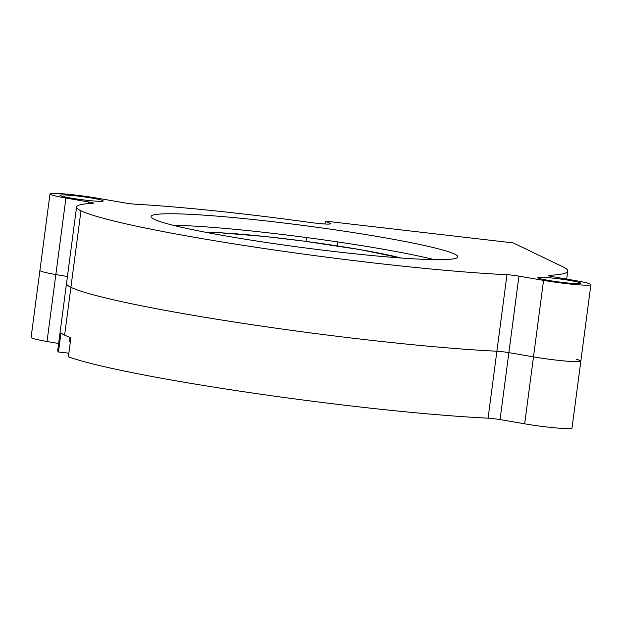 <?xml version="1.0" encoding="UTF-8"?>
<svg xmlns="http://www.w3.org/2000/svg" width="622" height="622" viewBox="0 0 622 622"><rect width="100%" height="100%" fill="white"/><g stroke="black" fill="none" stroke-linecap="round" stroke-linejoin="round"><path stroke-width="0.93" d="M434.187 259.631A154.722 11.017 7.5 0 0 271.767 233.227A154.722 11.017 7.5 0 0 173.126 225.265M77.245 196.008A21.754 1.547 7.5 0 0 60.054 195.269A21.754 1.547 7.5 0 0 85.999 200.214A21.754 1.547 7.5 0 0 103.198 200.945A21.754 1.547 7.5 0 0 77.245 196.008M554.886 278.345A21.754 1.547 7.5 0 0 537.688 277.606A21.754 1.547 7.5 0 0 563.641 282.551A21.754 1.547 7.5 0 0 580.831 283.29A21.754 1.547 7.5 0 0 554.886 278.345M273.283 221.751A154.722 11.017 7.5 0 0 151.014 216.51A154.722 11.017 7.5 0 0 335.546 251.669A154.722 11.017 7.5 0 0 457.815 256.902A154.722 11.017 7.5 0 0 273.283 221.751M543.558 280.382A31.909 2.27 7.5 0 0 590.9 284.612A31.909 2.27 7.5 0 0 574.969 280.514L552.989 276.728A9.672 0.692 -172.5 0 1 548.161 275.484A9.672 0.692 -172.5 0 1 548.899 275.321A248.038 17.665 7.5 0 0 567.731 271.114A248.038 17.665 7.5 0 0 562.591 266.651L513.166 242.899L325.399 221.129L330.158 223.415A19.336 1.376 -172.5 0 1 330.554 223.757A19.336 1.376 -172.5 0 1 309.453 222.365A213.4 15.192 7.5 0 0 245.216 214.193A213.4 15.192 7.5 0 0 136.055 204.249A9.672 0.692 -172.5 0 1 124.408 202.842L97.327 198.177A31.909 2.27 7.5 0 0 75.2 195.02A31.909 2.27 7.5 0 0 49.985 193.94A31.909 2.27 7.5 0 0 65.916 198.045L88.596 201.948A9.672 0.692 -172.5 0 1 93.424 203.192A9.672 0.692 -172.5 0 1 92.694 203.355A213.4 15.192 7.5 0 0 76.584 206.97A213.4 15.192 7.5 0 0 80.977 210.796A248.038 17.665 7.5 0 0 259.226 247.766A248.038 17.665 7.5 0 0 506.969 274.714A9.672 0.692 -172.5 0 1 512.24 275.181A9.672 0.692 -172.5 0 1 518.942 276.137L543.558 280.382L533.489 356.88A31.909 2.27 7.5 0 0 580.831 361.118A31.909 2.27 7.5 0 0 576.431 359.353M80.977 210.796L64.61 335.118A248.038 17.665 -172.5 0 0 70.892 337.692L68.373 356.818A248.038 17.665 7.5 0 0 352.845 406.166A248.038 17.665 7.5 0 0 488.083 418.155A9.672 0.692 -172.5 0 1 500.057 419.578L524.673 423.823L533.489 356.88L508.874 352.643A9.672 0.692 -172.5 0 0 496.892 351.22A248.038 17.665 7.5 0 1 361.654 339.223A248.038 17.665 7.5 0 1 70.9 287.302A213.4 15.192 7.5 0 1 66.507 283.476A213.4 15.192 7.5 0 0 70.9 287.302A248.038 17.665 7.5 0 0 249.158 324.272A248.038 17.665 7.5 0 0 496.892 351.22A9.672 0.692 -172.5 0 1 502.172 351.687A9.672 0.692 -172.5 0 1 508.874 352.643L533.489 356.88A31.909 2.27 7.5 0 0 555.609 360.037A31.909 2.27 7.5 0 0 580.831 361.118L590.9 284.612M49.985 193.94L31.1 337.388A31.909 2.27 7.5 0 0 47.031 341.486L55.848 274.543A31.909 2.27 7.5 0 1 39.917 270.446A31.909 2.27 7.5 0 0 55.848 274.543L67.425 276.541L55.848 274.543L65.916 198.045M325.018 223.998L325.399 221.129M64.61 335.118A213.4 15.192 -172.5 0 1 60.987 332.856L58.476 351.982L68.848 353.187M69.998 337.365L69.439 341.602L70.364 341.711M70.776 338.547A203.728 14.508 7.5 0 0 69.781 339.013M76.584 206.97L57.698 350.411A213.4 15.192 7.5 0 0 58.476 351.982M47.031 341.486L58.608 343.484M524.673 423.823A31.909 2.27 7.5 0 0 546.8 426.98A31.909 2.27 7.5 0 0 572.015 428.06L580.831 361.118M400.91 257.982A113.624 8.094 7.5 0 0 264.941 236.5A113.624 8.094 7.5 0 0 205.703 232.286M548.829 275.834L548.899 275.321M330.08 223.99L330.158 223.415M88.378 203.612L88.596 201.948M488.083 418.155L506.969 274.714M500.057 419.578L518.942 276.137M306.56 237.557L306.055 241.398M401.174 258.006L359.679 249.539L303.808 241.103L264.817 236.469L218.602 232.667L205.439 232.239M566.681 279.084L567.731 271.114M337.909 241.95L337.396 245.892"/></g></svg>
